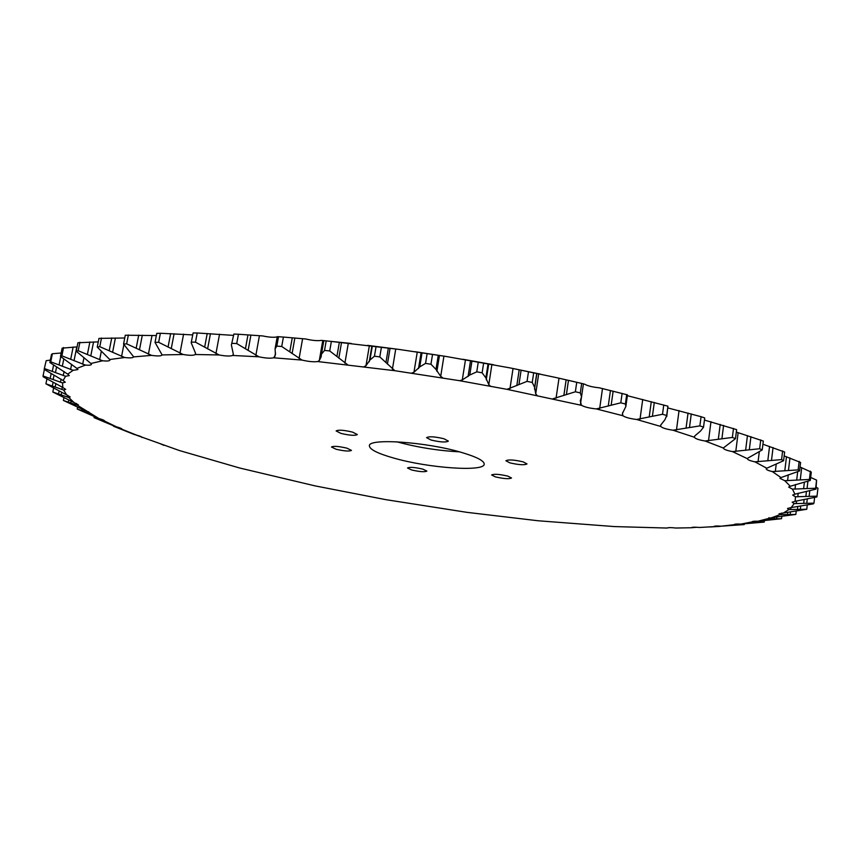 <?xml version="1.0" encoding="UTF-8"?>
<svg xmlns="http://www.w3.org/2000/svg" width="861" height="861" viewBox="0 0 861 861"><rect width="100%" height="100%" fill="white"/><g stroke="black" fill="none" stroke-linecap="round" stroke-linejoin="round"><path stroke-width="1.29" d="M411.569 469.955L407.522 467.975C409.632 466.899 414.754 467.275 422.88 469.137L426.884 471.096C424.764 472.172 419.662 471.796 411.569 469.955M336.038 449.238L331.474 447.01C333.508 445.869 338.674 446.267 346.951 448.172L351.46 450.389C349.415 451.519 344.282 451.132 336.038 449.238M340.945 433.406L336.124 430.952C338.319 429.661 343.797 430.048 352.579 432.114L357.337 434.547C355.141 435.838 349.684 435.462 340.945 433.406M431.038 440.025L426.582 437.657C429.015 436.226 434.816 436.602 443.985 438.766L448.366 441.123C445.923 442.543 440.143 442.177 431.038 440.025M509.809 462.841L505.902 460.764C508.431 459.408 514.178 459.785 523.165 461.873L527.007 463.928C524.478 465.274 518.752 464.908 509.809 462.841M495.387 476.876L491.631 474.971C493.966 473.798 499.369 474.174 507.829 476.111L511.52 477.995C509.174 479.168 503.803 478.802 495.387 476.876M393.907 458.117C377.721 453.532 369.541 449.42 369.38 445.804C368.217 437.969 426.496 441.919 461.539 452.434C476.757 456.954 484.312 460.872 484.205 464.197C484.28 472.076 428.423 468.061 393.907 458.117M135.618 434.891L179.239 450.486L239.713 468.018L315.191 485.905L385.857 499.66L467.049 512.36L538.103 520.765L614.388 526.577L667.167 528.051C668.19 527.492 671.074 527.481 675.82 528.03L691.383 527.75C691.996 527.104 694.687 527.018 699.444 527.481L713.823 526.641C714.199 525.974 716.653 525.823 721.195 526.189L734.121 524.693C734.433 524.048 736.65 523.854 740.783 524.112L751.976 521.927C752.223 521.314 754.204 521.088 757.906 521.239L772.242 517.536L779.905 514.674L779.011 513.834L783.445 512.984L788.891 509.561L787.492 508.464L791.184 507.57L794.197 503.588L792.152 502.211L795.123 501.296L795.489 496.765L792.658 495.086L794.929 494.182L792.443 489.123L788.665 487.1L790.301 486.261L784.78 480.696L779.926 478.318L780.981 477.586L772.306 471.57C768.303 470.633 766.268 469.719 766.204 468.815L766.785 468.223L754.871 461.83C750.006 460.796 747.509 459.752 747.37 458.676L732.442 451.584C726.641 450.486 723.627 449.302 723.391 448.043L705.073 440.993C698.712 439.917 695.139 438.669 694.386 437.237L673.011 430.22C666.414 429.252 662.324 428.003 660.742 426.453L636.58 419.468C629.886 418.629 625.323 417.391 622.912 415.745L596.318 408.921C589.634 408.243 584.673 407.049 581.455 405.327L507 389.333L459.602 380.702L394.887 370.714L317.752 361.555C313.77 362.083 308.539 361.598 302.05 360.081L273.701 357.799C270.494 358.52 265.575 358.198 258.967 356.82L232.653 355.453C230.253 356.346 225.754 356.185 219.135 354.969L195.286 354.506C193.703 355.561 189.668 355.561 183.178 354.506L162.105 354.926C161.351 356.11 157.832 356.26 151.579 355.378L133.541 356.906C133.003 357.961 130.033 358.154 124.651 357.509L109.734 359.521L109.95 360.113C109.551 361.017 107.087 361.243 102.577 360.791L90.868 363.482L91.427 364.375C91.126 365.15 89.124 365.387 85.433 365.096L76.898 368.4L77.921 369.563L73.153 370.316L67.707 374.115L69.278 375.557L65.587 376.289L63.101 380.53L44.169 369.347L46.171 360.684L44.169 369.347M62.821 387.482L43.158 376.774L43.05 375.966L62.519 382.897L62.821 387.482L65.694 389.387L63.692 390.022L66.577 394.865L70.171 396.975L68.794 397.534L74.068 402.571L78.383 404.853L77.501 405.327L98.897 418.543C102.696 419.576 104.622 420.426 104.687 421.115L116.547 426.873C120.196 427.852 122.047 428.67 122.111 429.327L136.619 435.139C140.128 436.086 141.914 436.861 141.968 437.485L141.968 437.496M66.577 394.865L45.924 383.812L63.692 390.022M63.918 397.728L63.37 400.44L77.501 405.327M74.068 402.571L52.812 392.013L68.794 397.534M77.608 407.145L77.232 409.018L89.501 413.302M84.948 410.503L63.37 400.44M94.269 416.53L94.053 417.639L104.45 421.373M98.897 418.543L77.232 409.018M113.577 425.786L122.036 429.456M160.135 443.663L163.924 445.352M752.223 522.336L764.234 522.078L764.417 520.571M767.56 518.925L781.53 518.699L781.81 516.396M779.905 514.674L795.833 514.437L796.21 511.23M788.891 509.561L806.768 509.271L807.263 504.998M794.197 503.588L813.957 503.168L814.614 497.518M581.681 383.403L580.314 392.917L581.552 396.738L583.414 383.823L555.991 377.527L510.261 367.948L446.267 356.497L398.417 349.34L331.367 341.44L329.72 350.954L347.64 364.741M351.277 343.464L321.433 340.386C317.451 340.988 312.231 340.515 305.763 338.986L283.409 337.06L281.73 346.488L302.05 360.081M277.21 336.909C273.906 337.609 269.084 337.286 262.745 335.941L238.432 334.251L236.721 343.561L258.967 356.82M233.17 335.37L197.212 332.992L195.49 342.172L219.135 354.969M192.67 334.907L160.372 333.261L158.639 342.291L183.178 354.506M703.534 427.11L704.728 417.929L703.534 427.11L699.864 425.883L701.069 416.692L667.91 407.953M673.011 430.22L699.864 425.883M63.101 380.53L65.296 382.209L62.519 382.897M74.035 360.684L76.812 346.918L62.143 348.145L60.464 356.422L61.884 355.83L85.433 365.096M61.153 352.999L52.392 353.731L51.499 354.431L49.852 362.513L50.734 361.835L73.153 370.316M50.347 360.102L46.171 360.684M795.123 501.296L816.906 496.937L817.95 488.23L816.206 487.294M792.443 489.123L815.625 488.241L816.002 489.113L816.572 480.115L810.664 477.435M784.78 480.696L809.426 479.459L810.309 480.427L811.288 472.129L800.041 467.006M772.306 471.57L798.147 469.891L799.578 470.935L800.579 462.454L784.167 455.921M754.871 461.83L781.584 459.613L783.585 460.721L784.629 452.047L762.921 444.222M732.442 451.584L759.65 448.742L762.222 449.916L763.309 441.058L736.316 432.071M705.073 440.993L732.356 437.442L735.488 438.647L736.618 429.628L704.449 420.071M704.728 417.929L701.069 416.692M666.748 416.638L667.921 406.177L627.357 395.694M626.7 394.586L625.387 404.013L625.861 406.467L627.475 394.865L599.321 387.805C592.648 387.149 587.697 385.932 584.49 384.135L583.446 383.877M574.093 381.638L555.991 377.527M540.234 374.083L510.261 367.948M493.859 364.806L462.981 359.285M446.267 356.497L415.12 351.708M398.417 349.34L367.625 345.369M331.367 341.44L321.433 340.386M283.409 337.06L277.253 336.651L275.089 348.759M233.891 334.046L231.394 345.003L233.891 334.046L238.432 334.251M193.112 332.949L191.185 342.753L193.112 332.949L197.212 332.992M160.372 333.261L156.767 333.379L155.023 342.387L158.639 342.291M156.336 335.564L125.286 335.23L123.553 344.066L126.642 343.83L151.579 355.378M124.748 337.996L98.972 338.395L97.239 347.058L99.779 346.682L124.651 357.509M63.563 347.532L61.884 355.83M52.392 353.731L50.734 361.835M44.374 369.487L43.05 375.966M46.903 378.98L45.924 383.812M53.554 388.343L52.812 392.013M94.053 417.639L115.6 426.636M113.501 426.227L134.746 434.697M713.823 526.728L722.024 526.125M721.195 526.189L744.281 524.586L744.367 523.811M740.783 524.112L764.234 522.078M757.906 521.239L781.53 518.699M772.242 517.536L795.833 514.437M783.445 512.984L806.768 509.271M791.184 507.57L813.387 503.857L813.957 503.168M815.625 488.241L816.572 480.115M809.426 479.459L810.395 471.15M798.147 469.891L799.148 461.388M781.584 459.613L782.627 450.916M759.65 448.742L760.737 439.874M732.356 437.442L733.497 428.401M667.921 406.177L666.683 415.486L662.518 414.27L663.766 404.939M625.387 404.013L620.792 402.819L622.116 393.38M580.314 392.917L575.363 391.777L576.741 382.252M533.68 372.856L532.249 382.435L527.04 381.369L528.482 371.791M483.624 363.202L482.128 372.802L476.757 371.844L478.253 362.244M432.502 354.624L430.952 364.235L425.538 363.396L427.088 353.796M381.401 347.327L379.798 356.906L374.449 356.206L376.053 346.639M329.72 350.954L324.543 350.416L326.19 340.902M281.73 346.488L276.822 346.111L278.512 336.694M236.721 343.561L232.179 343.345M195.49 342.172L191.379 342.118M128.375 334.972L126.642 343.83M101.501 338.007L99.779 346.682M76.898 368.4L60.464 356.422M67.707 374.115L49.852 362.513M44.546 368.594L65.587 376.289M667.404 527.911L669.675 527.621M691.394 527.739L696.926 527.255M734.196 524.93L744.281 524.586M795.489 496.765L817.024 496.151M816.002 489.113L794.929 494.182M810.309 480.427L790.301 486.261M799.578 470.935L780.981 477.586M783.585 460.721L766.785 468.223M762.222 449.916L747.596 458.289M735.488 438.647L723.423 447.914M703.523 427.25L700.563 431.017L694.752 435.978L694.386 437.237M666.683 415.486L664.961 419.705L660.688 425.108L660.742 426.453M636.58 419.468L662.518 414.27M625.861 406.467L622.481 413.388L622.912 415.745M596.318 408.921L620.792 402.819M581.552 396.738L580.271 400.871L581.455 405.327M552.87 398.804L575.363 391.777M532.249 382.435L534.638 387.385L535.703 393.875L537.06 395.414M507 389.333L527.04 381.369M482.128 372.802L485.884 377.904L488.79 384.652L490.555 386.212M459.602 380.702L462.292 379.938L469.762 375.03L476.757 371.844M430.952 364.235L436 369.423L440.703 376.354L442.845 377.925M411.623 373.104L413.969 372.232L419.737 366.915L425.538 363.396M379.798 356.906L394.887 370.714M364.02 366.678L365.99 365.699L369.95 360.027L374.449 356.206M317.752 361.555L319.313 360.479L321.175 356.798L321.454 354.183L324.543 350.416M273.701 357.799L275.455 354.829L275.079 348.823L276.822 346.111M232.653 355.453L233.342 354.215L231.394 345.003M195.286 354.506L195.533 353.225L191.185 342.753M162.105 354.926L155.023 342.387M133.52 356.626L123.553 344.066M109.734 359.521L97.239 347.058M459.376 451.821C438.174 450.701 417.327 447.365 396.835 441.811M98.272 341.871L77.921 342.753L76.22 351.223L78.19 350.728L102.577 360.791M79.901 342.237L78.19 350.728M90.868 363.482L76.22 351.223M76.188 404.961L76.489 403.454M88.435 413L88.672 411.816M103.643 421.126L103.815 420.254M121.476 429.273L121.584 428.692M760.069 522.143L760.209 520.991M776.622 518.742L776.837 516.944M790.161 514.48L790.463 511.929M800.332 509.314L800.741 505.924M806.779 503.255L807.295 498.906M87.391 354.388L89.888 341.935M90.76 355.991L93.58 341.925M99.639 359.801L101.286 351.492M121.562 356.422L123.833 344.874M112.587 352.343L115.417 337.975M109.229 350.631L111.747 337.921M148.404 354.194L152.031 335.413M139.46 349.867L142.313 335.209M136.199 348.07L138.718 335.101M179.971 353.225L183.597 334.111M171.242 348.673L174.094 333.745M168.121 346.789L170.65 333.584M215.939 353.602L219.544 334.186M207.609 348.856L210.45 333.691M204.703 346.918L207.221 333.498M274.82 356.648L275.509 352.827M255.857 355.389L259.419 335.715M248.108 350.481L250.906 335.112M245.482 348.501L247.968 334.886M319.313 360.479L322.778 340.515M299.09 358.585L302.598 338.707M292.094 353.58L294.849 338.039M289.823 351.579L292.266 337.813M369.95 360.027L372.296 346.079M369.251 361.738L371.898 345.993M365.99 365.699L369.38 345.605M344.895 363.202L348.328 343.152M338.836 358.144L341.526 342.463M336.963 356.131L339.363 342.248M419.737 366.915L422.019 352.913M418.521 368.53L421.094 352.73M413.969 372.232L417.262 352.052M392.412 369.154L395.748 349.006M387.418 364.106L390.044 348.328M386.019 362.115L388.343 348.145M469.762 375.03L471.957 361.017M468.05 376.537L470.526 360.727M462.292 379.938L465.478 359.737M440.703 376.354L443.932 356.153M436.904 371.371L439.444 355.55M436 369.423L438.249 355.41M519 384.21L521.109 370.241M516.815 385.599L519.205 369.821M509.97 388.677L513.038 368.519M488.79 384.652L491.9 364.472M486.271 379.787L488.714 363.977M485.884 377.904L488.047 363.902M566.452 394.252L568.475 380.358M563.858 395.511L566.14 379.83M556.055 398.256L559.004 378.205M535.703 393.875L538.695 373.771M534.509 389.183L536.866 373.437M534.638 387.385L536.726 373.426M611.202 404.95L613.14 391.163M608.243 406.069L610.438 390.517M599.676 408.48L602.496 388.58M580.518 403.841L581.509 396.975M652.444 416.057L654.285 402.431M649.194 417.047L651.282 401.656M640.024 419.124L642.726 399.429M622.428 414.324L622.686 412.441M689.51 427.347L691.275 413.915M686.045 428.218L688.047 413.032M676.477 429.973L679.049 410.536M721.916 438.615L723.606 425.399M718.3 439.368L720.216 424.419M708.506 440.821L710.971 421.686M749.318 449.657L750.932 436.678M745.615 450.292L747.445 435.612M735.778 451.487L738.135 432.674M771.51 460.301L773.06 447.569M767.797 460.829L769.551 446.439M758.067 461.787L759.251 452.154M788.472 470.397L789.957 457.923M784.791 470.827L786.48 456.728M775.32 471.57L776.224 464.101M800.267 479.814L801.699 467.62M796.673 480.169L797.663 471.893M787.578 480.739L788.289 474.798M807.069 488.467L807.909 481.353M803.614 488.747L804.368 482.375M794.994 489.177L795.553 484.517M809.136 496.291L809.781 490.792M805.853 496.517L806.456 491.448M797.792 496.84L798.212 493.224M803.69 503.437L804.163 499.412M796.242 503.663L796.565 500.919M797.469 509.464L797.835 506.365M790.667 509.637L790.904 507.581M787.524 514.598L787.793 512.295M781.401 514.738L781.605 513.038M774.222 518.849L774.416 517.235M768.787 518.979L768.959 517.622M757.917 522.24L758.046 521.228M753.192 522.369L753.31 521.335M740.858 524.693L740.934 524.101M738.953 524.779L739.05 524.026M734.917 524.941L735.003 524.209M118.022 427.949L118.14 427.314M99.521 419.619L99.693 418.758M97.627 418.898L97.788 418.048M83.657 411.289L83.915 410.008M81.526 410.482L81.817 409.04M70.742 403.023L71.129 401.108M68.385 402.13L68.815 399.999M67.223 397.093L67.599 395.242M61.131 394.919L61.669 392.272M58.548 393.94L59.14 391.023M61.863 389.506L62.336 387.17M55.147 387.084L55.857 383.586M52.37 385.997L53.134 382.198M60.431 382.295L61.066 379.174M53.145 379.615L54.049 375.148M50.175 378.42L51.165 373.588M63.251 375.59L64.08 371.532M55.438 372.63L56.578 367.023M52.317 371.339L53.565 365.193M70.591 369.52L71.635 364.311M62.315 366.28L63.757 359.166M59.075 364.881L60.733 356.691M70.71 359.177L73.163 347.005M82.667 364.214L83.991 357.627M709.991 526.964L720.14 526.372M321.454 354.183L323.811 340.644"/></g></svg>
